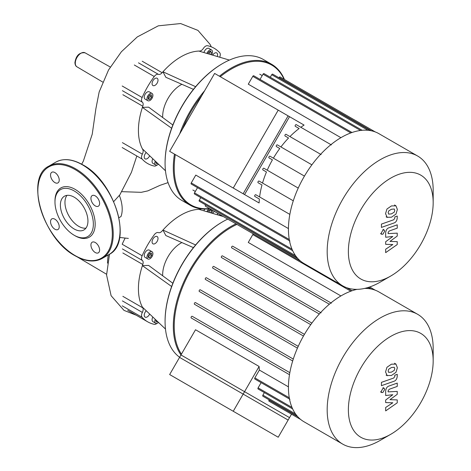 <?xml version="1.0" encoding="UTF-8"?>
<svg xmlns="http://www.w3.org/2000/svg" width="471" height="471" viewBox="0 0 471 471"><rect width="100%" height="100%" fill="white"/><g stroke="black" fill="none" stroke-linecap="round" stroke-linejoin="round"><path stroke-width="0.71" d="M388.652 214.105L391.448 213.887L394.268 212.121L394.775 210.402L394.268 209.024L391.448 209.248L388.652 211.002L388.139 212.745L388.781 214.193M386.962 217.284L391.448 217.213L395.952 214.111L397.377 209.489L395.952 205.839L391.448 205.915L386.962 209.012L385.543 213.663L387.256 217.478L386.096 216.813M395.952 205.839L394.51 204.979M381.439 227.422L393.933 223.013C395.858 222.406 396.959 220.716 397.241 217.949L397.241 216.054L394.798 216.913L394.798 218.197L393.756 219.745L381.439 224.09L381.439 227.422M384.689 231.137L384.177 230.001L382.941 230.125L381.192 233.157L381.704 234.287L382.941 234.164L384.689 231.137M397.241 241.641L389.982 241.411L397.241 236.053L397.241 233.145L388.116 233.616L388.116 232.58L389.158 231.031L397.247 228.152L397.247 224.826L388.964 227.776C387.038 228.388 385.943 230.078 385.667 232.845L385.678 237.254L392.826 236.466L385.678 241.729L385.678 244.331L392.826 244.526L385.678 249.2L385.678 252.639L397.241 244.555L397.241 241.641M233.245 411.265L169.648 374.545L180.964 354.951L244.561 391.672L233.245 411.265L278.214 437.229L289.53 417.63L244.561 391.672M278.214 110.149L214.617 73.429L169.648 151.321L233.245 188.035L278.214 110.149L289.53 116.678L244.561 194.564L233.245 188.035M121.859 191.668L141.247 192.327L147.823 190.885L160.093 185.309L168.059 182.613M107.523 263.118A51.61 29.797 -60 0 1 108.277 254.935M113.729 201.582L119.334 195.383A29.173 16.844 60 0 1 120.947 216.625L118.945 217.649M181.865 84.297A25.846 14.919 120 0 0 162.66 116.461A25.846 14.919 120 0 0 162.683 117.52M174.453 154.094A81.412 47 120 0 0 173.304 167.976A81.412 47 120 0 0 190.166 205.244L181.941 200.493A81.412 47 -60 0 1 165.08 163.225L165.08 162.701L165.08 163.225A81.412 47 -60 0 1 222.648 63.52A81.412 47 -60 0 1 263.348 59.487L271.573 64.239A81.412 47 120 0 0 219.421 76.202M222.648 63.52L222.188 63.785A80.765 46.629 120 0 0 165.08 162.701M190.166 205.244A81.412 47 120 0 0 209.825 208.759M209.454 208.547A80.765 46.629 -60 0 1 174.217 167.976A80.765 46.629 -60 0 1 175.3 154.582M206.928 53.441A4.198 2.426 -60 0 1 211.62 49.985A4.198 2.426 -60 0 1 212.486 51.904A4.198 2.426 -60 0 1 211.62 54.83M149.943 93.647A4.198 2.426 -60 0 1 152.045 93.435A4.198 2.426 -60 0 1 152.686 96.802A4.198 2.426 -60 0 1 149.943 100.5A4.198 2.426 -60 0 1 147.847 100.712A4.198 2.426 -60 0 1 147.199 97.344A4.198 2.426 -60 0 1 149.943 93.647M147.847 100.712L145.103 99.128A4.198 2.426 -60 0 1 144.462 95.76A4.198 2.426 -60 0 1 147.205 92.063A4.198 2.426 -60 0 1 149.301 91.851L152.045 93.435M158.55 164.208A4.198 2.426 -60 0 1 155.689 164.974A4.198 2.426 -60 0 1 154.818 163.048A4.198 2.426 -60 0 1 155.236 161.058M155.689 164.974L152.945 163.39A4.198 2.426 -60 0 1 152.074 161.465A4.198 2.426 -60 0 1 152.822 158.762M149.648 155.754A4.198 2.426 -60 0 1 147.205 158.65A4.198 2.426 -60 0 1 145.103 158.862A4.198 2.426 -60 0 1 146.251 152.522M158.015 80.194A4.198 2.426 -60 0 1 156.184 84.415A4.198 2.426 -60 0 1 152.945 85.545A4.198 2.426 -60 0 1 152.074 83.62A4.198 2.426 -60 0 1 153.911 79.393A4.198 2.426 -60 0 1 157.143 78.268A4.198 2.426 -60 0 1 158.015 80.194M212.651 55.136A4.198 2.426 -60 0 1 214.617 53.141A4.198 2.426 -60 0 1 216.719 52.929A4.198 2.426 -60 0 1 217.296 56.508M157.673 163.378L156.796 163.884L155.807 162.477L156.054 161.841M156.007 162.76L156.637 162.395M151.656 97.226L149.943 99.357L148.23 99.204L148.23 96.92L149.943 94.789L151.656 94.942L151.656 97.226L150.284 96.437L150.284 94.818M148.23 98.533L150.284 96.437M149.943 99.357L148.571 98.569M209.183 54.112L209.931 51.404M207.935 53.741L208.529 52.216L210.508 51.074L211.497 52.481L210.69 54.554M211.497 52.481L210.125 51.686M203.961 52.569A4.198 2.426 -60 0 1 208.877 48.401L211.62 49.985M182.407 129.225A80.765 46.629 -60 0 1 201.859 95.525M220.269 76.691A80.765 46.629 -60 0 1 284.084 79.293M284.449 79.505A81.412 47 120 0 0 271.573 64.239M204.644 90.715A81.412 47 120 0 0 179.628 134.035M229.395 60.082L198.868 51.062A60.088 34.689 -60 0 1 199.686 51.045A4.845 2.797 120 0 0 203.413 48.366A4.845 2.797 -60 0 1 207.57 45.728A66.546 38.422 120 0 1 214.187 48.26A66.546 38.422 120 0 1 219.692 52.728A4.845 2.797 -60 0 1 219.686 57.215M195.624 86.688L162.954 71.798A60.088 34.689 -60 0 1 198.868 51.062M193.434 89.355L165.851 77.297L162.954 71.798A60.088 34.689 -60 0 0 162.136 72.722L142.195 61.212M171.638 128.242L142.401 107.394L148.612 107.153L172.851 125.009M165.48 170.79L142.401 148.86A60.088 34.689 -60 0 1 142.401 107.394A60.088 34.689 -60 0 1 142.795 106.222A4.845 2.797 120 0 0 142.342 102.183A4.845 2.797 -60 0 1 142.13 97.503L122.189 85.993M134.312 64.992L154.252 76.508A4.845 2.797 -60 0 1 158.409 74.347A4.845 2.797 120 0 0 162.136 72.722M154.252 76.508A66.546 38.422 120 0 0 142.13 97.503M122.189 147.553L142.13 159.063A4.845 2.797 -60 0 1 142.342 154.152A4.845 2.797 120 0 0 142.795 149.584A60.088 34.689 -60 0 1 142.401 148.86M142.13 159.063A66.546 38.422 120 0 0 147.635 163.531A66.546 38.422 120 0 0 154.252 166.063A4.845 2.797 -60 0 0 156.949 165.109M60.388 205.126A19.482 11.245 60 0 1 64.427 196.207A19.482 11.245 60 0 1 79.434 201.429A19.482 11.245 60 0 1 87.942 221.034A19.482 11.245 60 0 1 83.903 229.948A19.482 11.245 60 0 1 68.896 224.732A19.482 11.245 60 0 1 60.388 205.126M85.916 228.158A19.482 11.245 60 0 1 71.998 220.428A19.482 11.245 60 0 1 64.957 202.489A19.482 11.245 60 0 1 66.982 195.359M74.165 235.235L75.077 235.765A28.431 16.414 60 0 0 95.177 224.161A28.431 16.414 60 0 0 75.077 189.342A28.431 16.414 60 0 0 54.977 200.946L54.977 202A27.135 15.667 60 0 1 74.165 190.926A27.135 15.667 60 0 1 93.352 224.161A27.135 15.667 60 0 1 74.165 235.235A27.135 15.667 60 0 1 54.977 202M54.889 172.569A6.141 3.544 60 0 1 58.899 177.979A6.141 3.544 60 0 1 57.957 182.895A6.141 3.544 60 0 1 54.889 182.595A6.141 3.544 60 0 1 50.88 177.184A6.141 3.544 60 0 1 51.816 172.262A6.141 3.544 60 0 1 54.889 172.569M99.611 203.401A6.141 3.544 60 0 1 98.339 206.21A6.141 3.544 60 0 1 93.605 204.567A6.141 3.544 60 0 1 90.927 198.391A6.141 3.544 60 0 1 92.198 195.577A6.141 3.544 60 0 1 96.932 197.225A6.141 3.544 60 0 1 99.611 203.401M95.272 252.538A6.141 3.544 60 0 1 91.256 247.128A6.141 3.544 60 0 1 92.198 242.206A6.141 3.544 60 0 1 95.272 242.512A6.141 3.544 60 0 1 99.281 247.923A6.141 3.544 60 0 1 98.339 252.839A6.141 3.544 60 0 1 95.272 252.538M50.544 221.706A6.141 3.544 60 0 1 51.816 218.891A6.141 3.544 60 0 1 56.549 220.54A6.141 3.544 60 0 1 59.228 226.716A6.141 3.544 60 0 1 57.957 229.524A6.141 3.544 60 0 1 53.229 227.882A6.141 3.544 60 0 1 50.544 221.706M181.865 242.565A25.846 14.919 120 0 0 162.66 274.723A25.846 14.919 120 0 0 162.683 275.782M179.628 357.259A81.412 47 -60 0 1 165.08 321.493L165.08 320.963L165.08 321.493A81.412 47 -60 0 1 222.648 221.782A81.412 47 -60 0 1 227.74 219.103M222.648 221.782L222.188 222.047A80.765 46.629 120 0 0 165.08 320.963M235.965 223.849A81.412 47 120 0 0 173.304 326.238A81.412 47 120 0 0 180.964 354.946M181.429 354.145A80.765 46.629 -60 0 1 174.217 326.238A80.765 46.629 -60 0 1 236.931 224.408M212.486 210.296A4.198 2.426 -60 0 1 211.62 213.092M149.943 251.908A4.198 2.426 -60 0 1 152.045 251.702A4.198 2.426 -60 0 1 152.686 255.064A4.198 2.426 -60 0 1 149.943 258.767A4.198 2.426 -60 0 1 147.847 258.973A4.198 2.426 -60 0 1 147.199 255.612A4.198 2.426 -60 0 1 149.943 251.908M147.847 258.973L145.103 257.39A4.198 2.426 -60 0 1 144.462 254.028A4.198 2.426 -60 0 1 147.205 250.325A4.198 2.426 -60 0 1 149.301 250.119L152.045 251.702M158.55 322.47A4.198 2.426 -60 0 1 155.689 323.236A4.198 2.426 -60 0 1 154.818 321.316A4.198 2.426 -60 0 1 155.236 319.32M155.689 323.236L152.945 321.652A4.198 2.426 -60 0 1 152.074 319.732A4.198 2.426 -60 0 1 152.822 317.03M149.648 314.016A4.198 2.426 -60 0 1 147.205 316.918A4.198 2.426 -60 0 1 145.103 317.124A4.198 2.426 -60 0 1 146.251 310.789M158.015 238.456A4.198 2.426 -60 0 1 156.184 242.683A4.198 2.426 -60 0 1 152.945 243.807A4.198 2.426 -60 0 1 152.074 241.882A4.198 2.426 -60 0 1 153.911 237.661A4.198 2.426 -60 0 1 157.143 236.53A4.198 2.426 -60 0 1 158.015 238.456M212.651 213.398A4.198 2.426 -60 0 1 214.511 211.467M217.59 213.239A4.198 2.426 -60 0 1 217.296 214.77M157.673 321.64L156.796 322.146L155.807 320.739L156.054 320.103M156.007 321.022L156.637 320.657M151.656 255.488L149.943 257.619L148.23 257.466L148.23 255.182L149.943 253.051L151.656 253.204L151.656 255.488L150.284 254.699L150.284 253.086M148.23 256.801L150.284 254.699M149.943 257.619L148.571 256.83M209.183 212.374L209.931 209.672M207.935 212.009L208.529 210.478L210.508 209.336L211.497 210.743L210.69 212.821M211.497 210.743L210.125 209.954M203.961 210.831A4.198 2.426 -60 0 1 204.697 209.053M206.928 211.709A4.198 2.426 -60 0 1 208.936 208.859M223.319 216.548L198.868 209.33A60.088 34.689 -60 0 1 199.686 209.307A4.845 2.797 120 0 0 201.217 208.836M195.624 244.955L162.954 230.06A60.088 34.689 -60 0 1 198.868 209.33M193.434 247.622L165.851 235.559L162.954 230.06A60.088 34.689 -60 0 0 162.136 230.99A4.845 2.797 120 0 1 158.409 232.615A4.845 2.797 -60 0 0 154.252 234.77A66.546 38.422 120 0 0 142.13 255.771L122.189 244.255A66.546 38.422 120 0 1 125.139 238.102M171.638 286.503L142.401 265.656L148.612 265.414L172.851 283.271M165.48 329.058L142.401 307.127A60.088 34.689 -60 0 1 142.401 265.656A60.088 34.689 -60 0 1 142.795 264.484A4.845 2.797 120 0 0 142.342 260.445A4.845 2.797 -60 0 1 142.13 255.771M220.004 214.635A4.845 2.797 -60 0 1 219.686 215.477M122.189 305.814L142.13 317.33A4.845 2.797 -60 0 1 142.342 312.414A4.845 2.797 120 0 0 142.795 307.846A60.088 34.689 -60 0 1 142.401 307.127M142.13 317.33A66.546 38.422 120 0 0 147.635 321.793A66.546 38.422 120 0 0 154.252 324.331A4.845 2.797 -60 0 0 156.949 323.371M433.173 202.583L433.173 190.343A74.948 43.273 120 0 0 417.647 156.031L378.908 133.664A74.948 43.273 120 0 0 303.96 176.937A74.948 43.273 120 0 0 303.96 263.477L342.7 285.844A74.948 43.273 120 0 0 380.174 282.135L390.777 276.012A59.958 34.618 -60 0 1 351.602 268.411A59.958 34.618 -60 0 1 360.792 209.748A59.958 34.618 -60 0 1 406.997 172.463A59.958 34.618 -60 0 1 433.173 202.583A59.958 34.618 -60 0 1 420.75 244.367A59.958 34.618 -60 0 1 390.777 276.012M417.647 156.031A74.948 43.273 120 0 0 342.7 199.304A74.948 43.273 120 0 0 342.7 285.844M277.372 144.885L311.89 164.821L277.372 144.885A0.971 0.559 120 0 0 276.4 145.445A0.971 0.559 120 0 0 276.4 146.563L279.762 148.506A66.87 38.61 120 0 0 273.398 158.174L270.001 156.213A0.971 0.559 120 0 0 269.029 156.772A0.971 0.559 120 0 0 269.029 157.891L272.426 159.852A66.87 38.61 120 0 0 267.24 170.196L263.878 168.253A0.971 0.559 120 0 0 262.906 168.812A0.971 0.559 120 0 0 262.906 169.931L266.468 171.986A66.87 38.61 120 0 0 262.535 183.054L259.068 181.058A0.971 0.559 120 0 0 258.102 181.618A0.971 0.559 120 0 0 258.102 182.736L261.994 184.979A66.87 38.61 120 0 0 259.615 196.949L255.824 194.758A0.971 0.559 120 0 0 254.852 195.318A0.971 0.559 120 0 0 254.852 196.436L259.38 199.05A66.87 38.61 120 0 0 259.115 202.972L243.154 193.758L288.122 115.866L304.083 125.08A66.87 38.61 120 0 0 300.822 127.276M352.014 132.498L253.769 75.778A0.971 0.559 120 0 0 252.797 76.337L248.27 84.179L340.922 137.673M259.115 202.972L195.518 166.251M243.154 193.758L179.557 157.037M320.639 154.288L286.05 134.323A0.971 0.559 120 0 0 285.085 134.883A0.971 0.559 120 0 0 285.085 136.001L288.546 138.003A66.87 38.61 120 0 0 280.928 146.94M330.93 144.656L296.294 124.656A0.971 0.559 120 0 0 295.323 125.221A0.971 0.559 120 0 0 295.323 126.34L299.114 128.524A66.87 38.61 120 0 0 289.942 136.572M288.546 138.003L285.085 136.001M279.762 148.506L276.4 146.563M304.443 176.095L270.001 156.213L304.443 176.095M272.426 159.852L269.029 157.891M266.468 171.986L262.906 169.931M298.225 188.082L263.878 168.253M261.994 184.979L258.102 182.736M293.28 200.805L259.068 181.058M288.44 228.576L195.789 175.088L191.255 182.931A0.971 0.559 -60 0 0 191.255 184.049L289.942 241.022M259.38 199.05L254.852 196.436M289.836 214.393L255.824 194.758M299.114 128.524L295.323 126.34M292.662 250.672L194.505 193.999A0.971 0.559 -60 0 1 194.505 192.88L197.52 187.664M297.113 257.714L199.315 201.252A0.971 0.559 -60 0 1 199.315 200.134L200.764 197.614M297.678 258.361L205.574 204.867M205.438 205.103A0.971 0.559 120 0 0 205.438 206.227L300.645 261.193M375.269 131.939L280.062 76.967A0.971 0.559 120 0 0 279.091 77.527L278.956 77.768M370.494 130.62L272.691 74.153A0.971 0.559 120 0 0 271.726 74.712L270.272 77.226M362.164 130.284L264.013 73.611A0.971 0.559 120 0 0 263.042 74.177L260.027 79.393M388.652 372.367L391.448 372.149L394.268 370.389L394.775 368.669L394.268 367.286L391.448 367.51L388.652 369.27L388.139 371.013L388.781 372.455M386.962 375.552L391.448 375.481L395.952 372.378L397.377 367.751L395.952 364.101L391.448 364.183L386.962 367.274L385.543 371.925L387.256 375.746L386.096 375.075M395.952 364.101L394.51 363.241M381.439 385.684L393.933 381.274C395.858 380.668 396.959 378.984 397.241 376.211L397.241 374.315L394.798 375.181L394.798 376.459L393.756 378.007L381.439 382.358L381.439 385.684M384.689 389.399L384.177 388.269L382.941 388.392L381.192 391.419L381.704 392.555L382.941 392.431L384.689 389.399M397.241 399.908L389.982 399.673L397.241 394.321L397.241 391.407L388.116 391.884L388.116 390.848L389.158 389.299L397.247 386.42L397.247 383.088L388.964 386.037C387.038 386.656 385.943 388.345 385.667 391.107L385.678 395.516L392.826 394.727L385.678 399.991L385.678 402.593L392.826 402.787L385.678 407.462L385.678 410.9L397.241 402.817L397.241 399.908M356.994 289.353A74.948 43.273 120 0 0 296.024 351.501A74.948 43.273 120 0 0 303.96 421.745L342.7 444.112A74.948 43.273 120 0 0 380.174 440.397L390.777 434.28A59.958 34.618 -60 0 1 360.792 437.247A59.958 34.618 -60 0 1 360.792 368.016A59.958 34.618 -60 0 1 420.75 333.397A59.958 34.618 -60 0 1 433.173 360.845A59.958 34.618 -60 0 1 390.777 434.28M433.173 360.845L433.173 348.605A74.948 43.273 120 0 0 417.647 314.298L378.908 291.926L417.647 314.298A74.948 43.273 120 0 0 342.7 357.566A74.948 43.273 120 0 0 342.7 444.112L303.96 421.745M259.115 366.462L243.154 394.097L179.557 357.383L195.518 329.741L259.115 366.462A66.87 38.61 120 0 0 259.38 370.065L254.852 377.913A0.971 0.559 120 0 0 254.852 379.031L289.942 399.29M288.44 386.844L259.38 370.065M195.789 320.598L191.255 317.984A0.971 0.559 120 0 1 191.255 316.865A0.971 0.559 120 0 1 192.227 316.306L289.836 372.661M198.397 306.533L194.505 304.284A0.971 0.559 120 0 1 194.505 303.165A0.971 0.559 120 0 1 195.477 302.606L293.28 359.073M202.871 293.539L199.315 291.478A0.971 0.559 120 0 1 199.315 290.36A0.971 0.559 120 0 1 200.281 289.8L298.225 346.35M208.83 281.399L205.438 279.438A0.971 0.559 120 0 1 205.438 278.32A0.971 0.559 120 0 1 206.404 277.76L304.443 334.363L206.404 277.76M212.804 268.117L310.742 324.66L212.804 268.117A0.971 0.559 -60 0 1 212.804 266.992A0.971 0.559 -60 0 1 213.775 266.433L311.89 323.082L213.775 266.433M221.488 257.549L319.291 314.016L221.488 257.549A0.971 0.559 -60 0 1 221.488 256.43A0.971 0.559 -60 0 1 222.453 255.871L321.14 312.844M231.732 247.887L329.335 304.237L231.732 247.887A0.971 0.559 -60 0 1 231.732 246.769A0.971 0.559 -60 0 1 232.698 246.209L331.384 303.183M253.545 233.999A0.971 0.559 120 0 0 252.797 234.605L248.27 242.447L340.922 295.935M291.514 414.186L288.122 420.061L243.154 394.097M269.171 399.85L269.029 400.085A0.971 0.559 120 0 0 269.029 401.204L300.645 419.455M264.361 392.596L262.906 395.116A0.971 0.559 120 0 0 262.906 396.235L297.113 415.981M261.117 382.646L258.102 387.863A0.971 0.559 120 0 0 258.102 388.981L292.662 408.934M378.908 291.926A74.948 43.273 120 0 0 364.613 288.423M320.639 312.556L222.453 255.871M330.93 302.918L232.698 246.209M75.289 63.126A8.089 4.669 120 0 0 76.938 66.811C75.743 66.223 75.072 64.821 74.918 62.602C76.061 55.501 79.434 52.234 85.027 52.805A8.089 4.669 120 0 0 81.012 53.217A8.089 4.669 120 0 0 75.289 63.126M138.468 62.837L158.409 74.347M122.395 142.636L142.342 154.152M122.854 94.706L142.795 106.222M142.342 102.183L122.395 90.668M82.39 164.809A53.305 30.774 60 0 1 120.081 230.095A53.305 30.774 60 0 1 109.042 254.493C133.399 243.042 114.877 181.429 82.713 164.779C72.34 158.939 63.344 158.068 55.737 162.171A53.305 30.774 60 0 1 82.39 164.809M102.189 258.449C94.577 262.553 85.587 261.682 75.213 255.841C43.044 239.191 24.527 177.579 48.884 166.128A53.305 30.774 60 0 1 75.537 168.765A53.305 30.774 60 0 1 113.228 234.052A53.305 30.774 60 0 1 102.189 258.449L109.042 254.493M75.077 169.56A52.658 30.403 60 0 1 112.31 234.052A52.658 30.403 60 0 1 75.077 255.547A52.658 30.403 60 0 1 37.845 191.055A52.658 30.403 60 0 1 75.077 169.56M142.795 307.846L122.854 296.336M122.395 300.898L142.342 312.414M122.854 252.968L142.795 264.484M142.342 260.445L122.395 248.929M289.271 239.515L191.255 182.931M291.996 249.171L194.505 192.88M295.558 255.7L199.315 200.134M371.331 130.785L279.091 77.527M367.969 130.279L271.726 74.712M360.533 130.461L263.042 74.177M350.813 132.928L252.797 76.337M291.996 407.433L258.102 387.863M295.558 413.962L262.906 395.116M297.678 416.623L269.029 400.085M371.331 289.047L368.452 287.387M367.969 288.546L366.809 287.875M350.813 291.19L252.797 234.605M289.271 397.783L254.852 377.913M303.477 336.041L205.438 279.438M297.431 348.128L199.315 291.478M292.685 360.969L194.505 304.284M289.488 374.698L191.255 317.984M383.023 229.336L384.177 230.001M380.544 233.622L381.704 234.287M106.576 274.263L77.762 257.213M119.628 237.461L128.359 238.414M102.666 82.031L76.938 66.811M110.279 67.029L85.027 52.805M107.506 255.382L108.147 255.741M81.689 164.202L83.367 161.082L92.228 134.206L95.884 108.742L99.163 91.975L108.524 70.02L121.377 51.769L137.285 36.926L158.309 25.823L180.611 23.55L197.955 30.397L210.031 44.321L211.114 46.488M119.428 195.63L131.421 172.368L136.82 155.995M109.513 254.21L106.576 274.993L111.109 295.717L124.003 310.383L136.201 315.193M48.884 166.128L55.737 162.171M147.635 321.793L127.694 310.277M262.212 75.613L259.739 74.188M286.05 134.323L321.14 154.582M195.335 191.444L192.863 190.013M296.294 124.656L331.384 144.915M383.023 387.598L384.177 388.269M380.544 391.884L381.704 392.555M375.269 290.201L369.688 286.98M352.014 290.766L346.756 287.728M370.494 288.882L368.092 287.498"/></g></svg>
